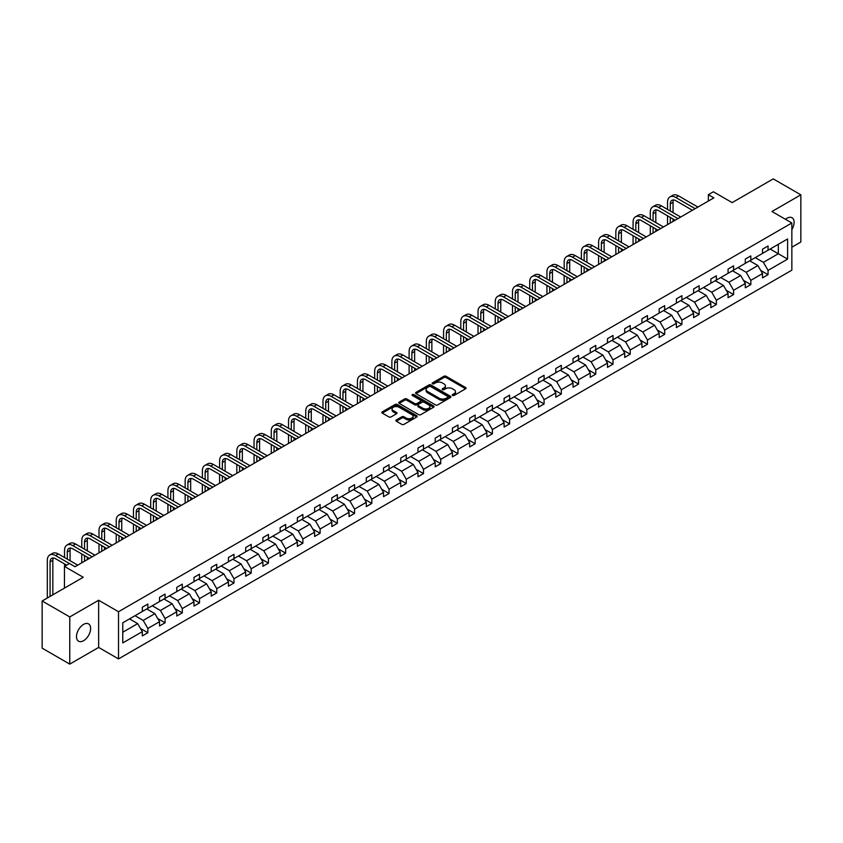 <?xml version="1.0" encoding="UTF-8"?>
<svg xmlns="http://www.w3.org/2000/svg" width="843" height="843" viewBox="0 0 843 843"><rect width="100%" height="100%" fill="white"/><g stroke="black" fill="none" stroke-linecap="round" stroke-linejoin="round"><path stroke-width="1.26" d="M452.565 395.441A1.075 0.622 0 0 0 454.082 395.441L465.599 388.792A1.528 0.885 0 0 0 466.053 388.17A1.528 0.885 0 0 0 465.599 387.538L446.084 376.273A1.528 0.885 0 0 0 443.924 376.273L432.406 382.922A1.075 0.622 0 0 0 433.924 383.797L435.409 382.943A4.91 2.835 0 0 1 442.343 382.943L443.976 383.881A4.91 2.835 0 0 1 445.41 385.883A4.91 2.835 0 0 1 443.976 387.885L442.48 388.739A1.075 0.622 0 0 0 443.998 389.624L445.494 388.76A4.91 2.835 0 0 1 452.428 388.76L454.05 389.698A4.91 2.835 0 0 1 455.494 391.7A4.91 2.835 0 0 1 454.05 393.702L452.565 394.566A1.075 0.622 0 0 0 452.565 395.441L452.565 394.566M83.562 640.712A10 5.775 120 0 0 90.096 631.902A10 5.775 120 0 0 88.557 623.894A10 5.775 120 0 0 83.562 624.389A10 5.775 120 0 0 77.029 633.188A10 5.775 120 0 0 78.568 641.207A10 5.775 120 0 0 83.562 640.712M791.851 229.612A10 5.775 120 0 0 792.041 217.736A10 5.775 120 0 0 787.046 218.232A10 5.775 120 0 0 785.507 219.317M791.851 247.21L800.85 242.015L800.85 194.828L773.242 178.895L732.156 202.615L713.389 191.772L708.362 194.67L708.362 201.045M69.758 664.105L98.642 647.435L98.642 600.248L69.758 616.928L69.758 664.105L42.15 648.172L42.15 600.985L83.236 577.265L64.458 566.422L64.458 588.108M69.758 616.928L42.15 600.985M396.326 419.962A1.528 0.885 0 0 0 395.883 420.583A1.528 0.885 0 0 0 396.326 421.205L401.805 424.366A1.528 0.885 0 0 0 403.976 424.366L416.769 416.99A1.528 0.885 0 0 0 417.211 416.358A1.528 0.885 0 0 0 416.769 415.736L397.253 404.471A1.528 0.885 0 0 0 395.082 404.471L382.29 411.858A1.528 0.885 0 0 0 381.847 412.48A1.528 0.885 0 0 0 382.29 413.102L388.908 416.927A1.528 0.885 0 0 0 391.078 416.927L396.547 413.765A1.528 0.885 0 0 0 397 413.133A1.528 0.885 0 0 0 396.547 412.512L393.27 410.615A4.099 2.371 0 0 1 392.069 408.939A4.099 2.371 0 0 1 394.598 406.758A4.099 2.371 0 0 1 399.066 407.264L411.911 414.682A4.099 2.371 0 0 1 413.112 416.358A4.099 2.371 0 0 1 410.583 418.549A4.099 2.371 0 0 1 406.115 418.033L403.976 416.8A1.528 0.885 0 0 0 401.805 416.8L396.326 419.962L396.326 421.205M64.458 566.422L69.484 563.524L75.006 566.717L713.884 197.863L708.362 194.67M98.642 600.248L118.515 611.723L791.851 222.984L791.851 270.171L118.515 658.91L118.515 611.723M800.85 194.828L771.967 211.509L791.851 222.984M435.515 404.903A1.528 0.885 0 0 0 437.686 404.903L450.478 397.517A1.528 0.885 0 0 0 450.931 396.895A1.528 0.885 0 0 0 450.478 396.273L430.963 385.009A1.528 0.885 0 0 0 428.792 385.009L416.01 392.385A1.528 0.885 0 0 0 415.557 393.017A1.528 0.885 0 0 0 416.01 393.639L435.515 404.903M412.691 395.673A1.075 0.622 0 0 1 413.787 395.82L433.597 407.264L420.826 414.64A1.528 0.885 0 0 1 418.665 414.64L399.15 403.375L404.619 400.235L404.619 398.96L399.15 402.122A1.528 0.885 0 0 0 398.697 402.743A1.528 0.885 0 0 0 399.15 403.375L399.15 402.122M404.619 400.235A1.528 0.885 0 0 1 406.79 400.235L406.79 398.96A1.528 0.885 0 0 0 404.619 398.96M406.79 398.96L414.703 403.534A1.528 0.885 0 0 0 416.874 403.534L420.499 401.437A1.528 0.885 0 0 0 420.952 400.804A1.528 0.885 0 0 0 420.499 400.183L412.269 395.42A1.075 0.622 0 0 1 413.787 394.545L433.618 405.999A1.528 0.885 0 0 1 434.071 406.632A1.528 0.885 0 0 1 433.618 407.253L433.618 405.999M122.772 622.787L142.319 611.502L142.319 607.234L147.841 604.041L147.841 608.319L159.548 601.554L159.548 597.287L165.07 594.094L165.07 598.372L176.777 591.607L176.777 587.339L182.299 584.157L182.299 588.425L193.995 581.67L193.995 577.392L199.517 574.209L199.517 578.477L211.224 571.723L211.224 567.444L216.746 564.262L216.746 568.53L228.453 561.775L228.453 557.497L233.975 554.315L233.975 558.582L245.682 551.828L245.682 547.55L251.203 544.367L251.203 548.635L262.911 541.88L262.911 537.602L268.432 534.42L268.432 538.688L280.139 531.933L280.139 527.665L285.661 524.472L285.661 528.74L297.368 521.986L297.368 517.718L302.89 514.525L302.89 518.793L314.597 512.038L314.597 507.771L320.119 504.578L320.119 508.856L331.826 502.091L331.826 497.823L337.348 494.63L337.348 498.908L349.055 492.143L349.055 487.876L354.576 484.683L354.576 488.961L366.284 482.196L366.284 477.928L371.805 474.735L371.805 479.014L383.512 472.249L383.512 467.981L389.034 464.788L389.034 469.066L400.741 462.301L400.741 458.034L406.263 454.851L406.263 459.119L417.97 452.364L417.97 448.086L423.492 444.904L423.492 449.171L435.199 442.417L435.199 438.139L440.72 434.956L440.72 439.224L452.417 432.47L452.417 428.191L457.949 425.009L457.949 429.277L469.646 422.522L469.646 418.244L475.167 415.062L475.167 419.329L486.875 412.575L486.875 408.297L492.396 405.114L492.396 409.382L504.103 402.627L504.103 398.36L509.625 395.167L509.625 399.434L521.332 392.68L521.332 388.412L526.854 385.219L526.854 389.487L538.561 382.733L538.561 378.465L544.083 375.272L544.083 379.55L555.79 372.785L555.79 368.517L561.312 365.325L561.312 369.603L573.019 362.838L573.019 358.57L578.54 355.377L578.54 359.655L590.248 352.89L590.248 348.623L595.769 345.43L595.769 349.708L607.476 342.943L607.476 338.675L612.998 335.482L612.998 339.761L624.705 333.006L624.705 328.728L630.227 325.546L630.227 329.813L641.934 323.059L641.934 318.78L647.456 315.598L647.456 319.866L659.163 313.111L659.163 308.833L664.684 305.651L664.684 309.918L676.392 303.164L676.392 298.886L681.913 295.703L681.913 299.971L693.62 293.216L693.62 288.938L699.142 285.756L699.142 290.024L710.849 283.269L710.849 278.991L716.371 275.809L716.371 280.076L728.067 273.322L728.067 269.054L733.589 265.861L733.589 270.129L745.296 263.374L745.296 259.107L750.818 255.914L750.818 260.192L762.525 253.427L762.525 249.159L768.047 245.966L768.047 250.245L787.594 238.959L787.594 259.107L768.047 270.392L768.047 274.66L762.525 277.853L762.525 273.575L750.818 280.34L750.818 284.607L745.296 287.8L745.296 283.522L733.589 290.287L733.589 294.555L728.067 297.737L728.067 293.469L716.371 300.224L716.371 304.502L710.849 307.684L710.849 303.417L699.142 310.171L699.142 314.45L693.62 317.632L693.62 313.364L681.913 320.119L681.913 324.397L676.392 327.579L676.392 323.312L664.684 330.066L664.684 334.344L659.163 337.527L659.163 333.259L647.456 340.014L647.456 344.292L641.934 347.474L641.934 343.206L630.227 349.961L630.227 354.229L624.705 357.421L624.705 353.154L612.998 359.908L612.998 364.176L607.476 367.369L607.476 363.101L595.769 369.856L595.769 374.123L590.248 377.316L590.248 373.038L578.54 379.803L578.54 384.071L573.019 387.264L573.019 382.985L561.312 389.751L561.312 394.018L555.79 397.211L555.79 392.933L544.083 399.698L544.083 403.966L538.561 407.158L538.561 402.88L526.854 409.645L526.854 413.913L521.332 417.106L521.332 412.828L509.625 419.582L509.625 423.86L504.103 427.043L504.103 422.775L492.396 429.53L492.396 433.808L486.875 436.99L486.875 432.722L475.167 439.477L475.167 443.755L469.646 446.938L469.646 442.67L457.949 449.424L457.949 453.703L452.417 456.885L452.417 452.617L440.72 459.372L440.72 463.65L435.199 466.832L435.199 462.565L423.492 469.319L423.492 473.597L417.97 476.78L417.97 472.512L406.263 479.267L406.263 483.534L400.741 486.727L400.741 482.459L389.034 489.214L389.034 493.482L383.512 496.675L383.512 492.396L371.805 499.161L371.805 503.429L366.284 506.622L366.284 502.344L354.576 509.109L354.576 513.376L349.055 516.569L349.055 512.291L337.348 519.056L337.348 523.324L331.826 526.517L331.826 522.239L320.119 529.004L320.119 533.271L314.597 536.464L314.597 532.186L302.89 538.951L302.89 543.219L297.368 546.401L297.368 542.133L285.661 548.888L285.661 553.166L280.139 556.348L280.139 552.081L268.432 558.835L268.432 563.113L262.911 566.296L262.911 562.028L251.203 568.783L251.203 573.061L245.682 576.243L245.682 571.975L233.975 578.73L233.975 583.008L228.453 586.191L228.453 581.923L216.746 588.677L216.746 592.956L211.224 596.138L211.224 591.87L199.517 598.625L199.517 602.893L193.995 606.085L193.995 601.818L182.299 608.572L182.299 612.84L176.777 616.033L176.777 611.765L165.07 618.52L165.07 622.787L159.548 625.98L159.548 621.702L147.841 628.467L147.841 632.735L142.319 635.928L142.319 631.649L122.772 642.935L122.772 622.787M146.735 608.952L154.901 613.672L143.205 620.427L135.028 615.717M143.205 620.427L147.841 628.467M154.901 613.672L159.548 621.702M142.319 610.48L143.205 610.996L147.841 608.319M163.963 599.004L172.13 603.725L160.423 610.49L152.256 605.769M160.423 610.49L165.07 618.52M172.13 603.725L176.777 611.765M159.548 600.543L160.423 601.048L165.07 598.372M181.192 589.057L189.359 593.778L177.652 600.543L169.485 595.822M177.652 600.543L182.299 608.572M189.359 593.778L193.995 601.818M176.777 590.595L177.652 591.101L182.299 588.425M198.421 579.12L206.588 583.83L194.881 590.595L186.714 585.874M194.881 590.595L199.517 598.625M206.588 583.83L211.224 591.87M193.995 580.648L194.881 581.154L199.517 578.477M215.65 569.173L223.816 573.883L212.109 580.648L203.943 575.927M212.109 580.648L216.746 588.677M223.816 573.883L228.453 581.923M211.224 570.7L212.109 571.206L216.746 568.53M232.879 559.225L241.045 563.935L229.338 570.7L221.172 565.98M229.338 570.7L233.975 578.73M241.045 563.935L245.682 571.975M228.453 560.753L229.338 561.259L233.975 558.582M250.097 549.278L258.274 553.999L246.567 560.753L238.4 556.032M246.567 560.753L251.203 568.783M258.274 553.999L262.911 562.028M245.682 550.806L246.567 551.311L251.203 548.635M267.326 539.33L275.503 544.051L263.796 550.806L255.619 546.085M263.796 550.806L268.432 558.835M275.503 544.051L280.139 552.081M262.911 540.858L263.796 541.364L268.432 538.688M284.555 529.383L292.732 534.104L281.025 540.858L272.847 536.137M281.025 540.858L285.661 548.888M292.732 534.104L297.368 542.133M280.139 530.911L281.025 531.427L285.661 528.74M301.783 519.436L309.961 524.156L298.253 530.911L290.076 526.19M298.253 530.911L302.89 538.951M309.961 524.156L314.597 532.186M297.368 520.963L298.253 521.48L302.89 518.793M319.012 509.488L327.189 514.209L315.482 520.963L307.305 516.243M315.482 520.963L320.119 529.004M327.189 514.209L331.826 522.239M314.597 511.016L315.482 511.532L320.119 508.856M336.241 499.541L344.418 504.262L332.711 511.016L324.534 506.306M332.711 511.016L337.348 519.056M344.418 504.262L349.055 512.291M331.826 501.069L332.711 501.585L337.348 498.908M353.47 489.593L361.647 494.314L349.94 501.069L341.763 496.358M349.94 501.069L354.576 509.109M361.647 494.314L366.284 502.344M349.055 491.121L349.94 491.638L354.576 488.961M370.699 479.646L378.876 484.367L367.169 491.121L358.992 486.411M367.169 491.121L371.805 499.161M378.876 484.367L383.512 492.396M366.284 481.184L367.169 481.69L371.805 479.014M387.928 469.699L396.105 474.419L384.397 481.184L376.22 476.464M384.397 481.184L389.034 489.214M396.105 474.419L400.741 482.459M383.512 471.237L384.397 471.743L389.034 469.066M405.156 459.751L413.323 464.472L401.626 471.237L393.449 466.516M401.626 471.237L406.263 479.267M413.323 464.472L417.97 472.512M400.741 461.29L401.626 461.795L406.263 459.119M422.385 449.814L430.552 454.525L418.845 461.29L410.678 456.569M418.845 461.29L423.492 469.319M430.552 454.525L435.199 462.565M417.97 451.342L418.845 451.848L423.492 449.171M439.614 439.867L447.781 444.577L436.073 451.342L427.907 446.621M436.073 451.342L440.72 459.372M447.781 444.577L452.417 452.617M435.199 441.395L436.073 441.901L440.72 439.224M456.843 429.919L465.009 434.63L453.302 441.395L445.136 436.674M453.302 441.395L457.949 449.424M465.009 434.63L469.646 442.67M452.417 431.447L453.302 431.953L457.949 429.277M474.072 419.972L482.238 424.693L470.531 431.447L462.364 426.727M470.531 431.447L475.167 439.477M482.238 424.693L486.875 432.722M469.646 421.5L470.531 422.006L475.167 419.329M491.3 410.025L499.467 414.745L487.76 421.5L479.593 416.779M487.76 421.5L492.396 429.53M499.467 414.745L504.103 422.775M486.875 411.553L487.76 412.058L492.396 409.382M508.519 400.077L516.696 404.798L504.989 411.553L496.822 406.832M504.989 411.553L509.625 419.582M516.696 404.798L521.332 412.828M504.103 401.605L504.989 402.122L509.625 399.434M525.747 390.13L533.925 394.851L522.217 401.605L514.051 396.884M522.217 401.605L526.854 409.645M533.925 394.851L538.561 402.88M521.332 391.658L522.217 392.174L526.854 389.487M542.976 380.182L551.153 384.903L539.446 391.658L531.269 386.937M539.446 391.658L544.083 399.698M551.153 384.903L555.79 392.933M538.561 381.71L539.446 382.227L544.083 379.55M560.205 370.235L568.382 374.956L556.675 381.71L548.498 377M556.675 381.71L561.312 389.751M568.382 374.956L573.019 382.985M555.79 371.763L556.675 372.279L561.312 369.603M577.434 360.288L585.611 365.008L573.904 371.763L565.727 367.053M573.904 371.763L578.54 379.803M585.611 365.008L590.248 373.038M573.019 361.816L573.904 362.332L578.54 359.655M594.663 350.34L602.84 355.061L591.133 361.816L582.956 357.105M591.133 361.816L595.769 369.856M602.84 355.061L607.476 363.101M590.248 351.879L591.133 352.385L595.769 349.708M611.892 340.393L620.069 345.114L608.361 351.879L600.184 347.158M608.361 351.879L612.998 359.908M620.069 345.114L624.705 353.154M607.476 341.931L608.361 342.437L612.998 339.761M629.12 330.445L637.297 335.166L625.59 341.931L617.413 337.211M625.59 341.931L630.227 349.961M637.297 335.166L641.934 343.206M624.705 331.984L625.59 332.49L630.227 329.813M646.349 320.509L654.526 325.219L642.819 331.984L634.642 327.263M642.819 331.984L647.456 340.014M654.526 325.219L659.163 333.259M641.934 322.037L642.819 322.542L647.456 319.866M663.578 310.561L671.745 315.271L660.048 322.037L651.871 317.316M660.048 322.037L664.684 330.066M671.745 315.271L676.392 323.312M659.163 312.089L660.048 312.595L664.684 309.918M680.807 300.614L688.973 305.324L677.266 312.089L669.1 307.368M677.266 312.089L681.913 320.119M688.973 305.324L693.62 313.364M676.392 302.142L677.266 302.648L681.913 299.971M698.036 290.666L706.202 295.387L694.495 302.142L686.328 297.421M694.495 302.142L699.142 310.171M706.202 295.387L710.849 303.417M693.62 292.194L694.495 292.7L699.142 290.024M715.264 280.719L723.431 285.44L711.724 292.194L703.557 287.474M711.724 292.194L716.371 300.224M723.431 285.44L728.067 293.469M710.849 282.247L711.724 282.763L716.371 280.076M732.493 270.772L740.66 275.492L728.953 282.247L720.786 277.526M728.953 282.247L733.589 290.287M740.66 275.492L745.296 283.522M728.067 272.3L728.953 272.816L733.589 270.129M749.722 260.824L757.889 265.545L746.181 272.3L738.015 267.579M746.181 272.3L750.818 280.34M757.889 265.545L762.525 273.575M745.296 262.352L746.181 262.868L750.818 260.192M770.144 249.033L778.321 253.743L763.41 262.352L755.244 257.642M763.41 262.352L768.047 270.392M787.594 259.107L778.321 253.743L778.321 244.312L787.594 238.959M98.642 647.435L118.515 658.91M762.525 252.405L763.41 252.921L768.047 250.245M122.772 632.229L137.683 623.62L129.506 618.899M137.683 623.62L142.319 631.649M760.702 270.424L768.047 274.66M743.473 280.371L750.818 284.607M726.255 290.319L733.589 294.555M709.026 300.256L716.371 304.502M691.797 310.203L699.142 314.45M674.569 320.15L681.913 324.397M657.34 330.098L664.684 334.344M640.111 340.045L647.456 344.292M622.882 349.993L630.227 354.229M605.653 359.94L612.998 364.176M588.425 369.887L595.769 374.123M571.196 379.835L578.54 384.071M553.967 389.782L561.312 394.018M536.738 399.73L544.083 403.966M519.509 409.677L526.854 413.913M502.28 419.624L509.625 423.86M485.052 429.561L492.396 433.808M467.833 439.509L475.167 443.755M450.605 449.456L457.949 453.703M433.376 459.403L440.72 463.65M416.147 469.351L423.492 473.597M398.918 479.298L406.263 483.534M381.689 489.246L389.034 493.482M364.461 499.193L371.805 503.429M347.232 509.14L354.576 513.376M330.003 519.088L337.348 523.324M312.774 529.035L320.119 533.271M295.545 538.983L302.89 543.219M278.316 548.919L285.661 553.166M261.088 558.867L268.432 563.113M243.859 568.814L251.203 573.061M226.63 578.762L233.975 583.008M209.401 588.709L216.746 592.956M192.183 598.656L199.517 602.893M174.954 608.604L182.299 612.84M157.725 618.551L165.07 622.787M140.496 628.499L147.841 632.735M452.997 395.588L454.05 394.977A4.91 2.835 0 0 0 455.494 392.975L455.494 391.7M445.41 385.883L445.41 387.158A4.91 2.835 0 0 1 443.976 389.16L442.912 389.772M465.599 387.538L465.599 388.792L446.084 377.548A1.528 0.885 0 0 0 443.924 377.548L432.828 383.955M450.478 396.273L450.478 397.517L430.963 386.284A1.528 0.885 0 0 0 428.792 386.284L416.031 393.649L416.01 392.385M447.77 397.338A1.075 0.622 0 0 0 447.77 396.452L430.636 386.568A1.075 0.622 0 0 0 429.119 386.568L427.549 387.474A4.91 2.835 0 0 0 426.115 389.477A4.91 2.835 0 0 0 427.549 391.479L439.256 398.244A4.91 2.835 0 0 0 446.2 398.244L447.77 397.338L447.77 398.613A1.075 0.622 0 0 0 448.086 398.17L448.086 396.895M426.115 389.477L426.115 390.752A4.91 2.835 0 0 0 427.549 392.754L427.549 391.479M447.77 398.613L446.2 399.519A4.91 2.835 0 0 1 439.256 399.519L427.549 392.754M406.79 400.235L414.703 404.809A1.528 0.885 0 0 0 416.874 404.809L420.499 402.712A1.528 0.885 0 0 0 420.952 402.079L420.952 400.804M422.912 408.275A4.099 2.371 0 0 0 427.38 408.781A4.099 2.371 0 0 0 429.919 406.6A4.099 2.371 0 0 0 428.718 404.925L424.187 402.311A1.528 0.885 0 0 0 422.027 402.311L418.391 404.408A1.528 0.885 0 0 0 417.938 405.03A1.528 0.885 0 0 0 418.391 405.662L422.912 408.275L422.912 409.55A4.099 2.371 0 0 0 427.38 410.056A4.099 2.371 0 0 0 429.919 407.875L429.919 406.6M417.938 405.03L417.938 406.305A1.528 0.885 0 0 0 418.391 406.937L418.391 405.662M422.912 409.55L418.391 406.937M413.112 416.358L413.112 417.633A4.099 2.371 0 0 1 410.583 419.825A4.099 2.371 0 0 1 406.115 419.308L403.976 418.075A1.528 0.885 0 0 0 401.805 418.075L396.347 421.226M392.069 408.939L392.069 410.214A4.099 2.371 0 0 0 393.27 411.89L393.27 410.615M396.547 412.512L396.547 413.765L393.27 411.89M416.748 417L397.253 405.746A1.528 0.885 0 0 0 395.082 405.746L382.311 413.112L382.29 411.858M667.53 209.422L667.53 202.278A11.718 6.765 60 0 1 669.953 196.914L672.714 195.323A11.718 6.765 60 0 1 678.573 195.903L697.92 207.072M669.953 196.914A11.718 6.765 60 0 1 675.812 197.494L695.159 208.664M692.398 210.265L675.812 200.687A7.808 4.51 -120 0 0 671.913 200.297A7.808 4.51 -120 0 0 670.29 203.869L670.29 211.013M673.546 199.939A7.808 4.51 -120 0 0 673.051 202.278L673.051 212.605M670.29 217.389L670.29 223.026M673.051 218.99L673.051 221.435M667.53 224.617L667.53 215.797M650.301 219.37L650.301 212.225A11.718 6.765 60 0 1 652.724 206.862L655.485 205.27A11.718 6.765 60 0 1 661.344 205.85L680.691 217.02M652.724 206.862A11.718 6.765 60 0 1 658.583 207.441L677.93 218.611M675.169 220.213L658.583 210.634A7.808 4.51 -120 0 0 654.684 210.244A7.808 4.51 -120 0 0 653.062 213.816L653.062 220.961M656.318 209.886A7.808 4.51 -120 0 0 655.822 212.225L655.822 222.552M653.062 227.336L653.062 232.974M655.822 228.927L655.822 231.382M650.301 234.565L650.301 225.745M633.072 229.317L633.072 222.173A11.718 6.765 60 0 1 635.496 216.809L638.256 215.218A11.718 6.765 60 0 1 644.115 215.797L663.462 226.967M635.496 216.809A11.718 6.765 60 0 1 641.354 217.389L660.701 228.558M657.94 230.16L641.354 220.581A7.808 4.51 -120 0 0 637.456 220.192A7.808 4.51 -120 0 0 635.833 223.764L635.833 230.908M639.089 219.833A7.808 4.51 -120 0 0 638.594 222.173L638.594 232.499M635.833 237.283L635.833 242.921M638.594 238.875L638.594 241.33M633.072 244.512L633.072 235.692M615.843 239.264L615.843 232.12A11.718 6.765 60 0 1 618.277 226.756L621.038 225.165A11.718 6.765 60 0 1 626.886 225.745L646.233 236.915M618.277 226.756A11.718 6.765 60 0 1 624.126 227.336L643.472 238.506M640.712 240.107L624.126 230.529A7.808 4.51 -120 0 0 620.227 230.139A7.808 4.51 -120 0 0 618.604 233.711L618.604 240.856M621.86 229.781A7.808 4.51 -120 0 0 621.365 232.12L621.365 242.447M618.604 247.231L618.604 252.868M621.365 248.822L621.365 251.277M615.843 254.46L615.843 245.64M598.614 249.212L598.614 242.067A11.718 6.765 60 0 1 601.048 236.704L603.809 235.113A11.718 6.765 60 0 1 609.658 235.692L629.015 246.862M601.048 236.704A11.718 6.765 60 0 1 606.897 237.283L626.254 248.453M623.493 250.044L606.897 240.476A7.808 4.51 -120 0 0 602.998 240.086A7.808 4.51 -120 0 0 601.375 243.659L601.375 250.803M604.631 239.728A7.808 4.51 -120 0 0 604.136 242.067L604.136 252.394M601.375 257.178L601.375 262.816M604.136 258.769L604.136 261.225M598.614 264.407L598.614 255.587M581.385 259.149L581.385 252.015A11.718 6.765 60 0 1 583.82 246.651L586.58 245.06A11.718 6.765 60 0 1 592.429 245.64L611.786 256.809M583.82 246.651A11.718 6.765 60 0 1 589.668 247.231L609.025 258.401M606.265 259.992L589.668 250.424A7.808 4.51 -120 0 0 585.769 250.034A7.808 4.51 -120 0 0 584.146 253.606L584.146 260.75M587.402 249.676A7.808 4.51 -120 0 0 586.907 252.015L586.907 262.342M584.146 267.126L584.146 272.763M586.907 268.717L586.907 271.161M581.385 274.354L581.385 265.534M564.167 269.096L564.167 261.962A11.718 6.765 60 0 1 566.591 256.599L569.352 255.007A11.718 6.765 60 0 1 575.211 255.587L594.557 266.757M566.591 256.599A11.718 6.765 60 0 1 572.45 257.178L591.797 268.348M589.036 269.939L572.45 260.361A7.808 4.51 -120 0 0 568.54 259.981A7.808 4.51 -120 0 0 566.928 263.553L566.928 270.698M570.174 259.623A7.808 4.51 -120 0 0 569.689 261.962L569.689 272.289M566.928 277.073L566.928 282.711M569.689 278.664L569.689 281.109M564.167 284.302L564.167 275.482M546.938 279.044L546.938 271.91A11.718 6.765 60 0 1 549.362 266.546L552.123 264.955A11.718 6.765 60 0 1 557.982 265.534L577.329 276.704M549.362 266.546A11.718 6.765 60 0 1 555.221 267.126L574.568 278.295M571.807 279.887L555.221 270.308A7.808 4.51 -120 0 0 551.311 269.929A7.808 4.51 -120 0 0 549.699 273.501L549.699 280.645M552.945 269.57A7.808 4.51 -120 0 0 552.46 271.91L552.46 282.236M549.699 287.02L549.699 292.658M552.46 288.612L552.46 291.056M546.938 294.249L546.938 285.419M529.71 288.991L529.71 281.857A11.718 6.765 60 0 1 532.133 276.493L534.894 274.892A11.718 6.765 60 0 1 540.753 275.471L560.1 286.652M532.133 276.493A11.718 6.765 60 0 1 537.992 277.073L557.339 288.243M554.578 289.834L537.992 280.255A7.808 4.51 -120 0 0 534.083 279.876A7.808 4.51 -120 0 0 532.47 283.448L532.47 290.593M535.716 279.507A7.808 4.51 -120 0 0 535.231 281.857L535.231 292.184M532.47 296.968L532.47 302.595M535.231 298.559L535.231 301.004M529.71 304.197L529.71 295.366M512.481 298.938L512.481 291.804A11.718 6.765 60 0 1 514.904 286.441L517.665 284.839A11.718 6.765 60 0 1 523.524 285.419L542.871 296.599M514.904 286.441A11.718 6.765 60 0 1 520.763 287.02L540.11 298.19M537.349 299.781L520.763 290.203A7.808 4.51 -120 0 0 516.854 289.823A7.808 4.51 -120 0 0 515.242 293.396L515.242 300.529M518.487 289.455A7.808 4.51 -120 0 0 518.002 291.804L518.002 302.131M515.242 306.915L515.242 312.542M518.002 308.506L518.002 310.951M512.481 314.144L512.481 305.314M495.252 308.886L495.252 301.741A11.718 6.765 60 0 1 497.676 296.388L500.436 294.787A11.718 6.765 60 0 1 506.295 295.366L525.642 306.536M497.676 296.388A11.718 6.765 60 0 1 503.534 296.968L522.881 308.138M520.12 309.729L503.534 300.15A7.808 4.51 -120 0 0 499.625 299.76A7.808 4.51 -120 0 0 498.013 303.343L498.013 310.477M501.258 299.402A7.808 4.51 -120 0 0 500.774 301.741L500.774 312.079M498.013 316.852L498.013 322.49M500.774 318.454L500.774 320.898M495.252 324.091L495.252 315.261M478.023 318.833L478.023 311.689A11.718 6.765 60 0 1 480.447 306.325L483.208 304.734A11.718 6.765 60 0 1 489.066 305.314L508.413 316.483M480.447 306.325A11.718 6.765 60 0 1 486.306 306.915L505.652 318.085M502.892 319.676L486.306 310.098A7.808 4.51 -120 0 0 482.396 309.708A7.808 4.51 -120 0 0 480.784 313.29L480.784 320.424M484.03 309.349A7.808 4.51 -120 0 0 483.545 311.689L483.545 322.026M480.784 326.799L480.784 332.437M483.545 328.401L483.545 330.846M478.023 334.039L478.023 325.208M460.794 328.781L460.794 321.636A11.718 6.765 60 0 1 463.218 316.273L465.979 314.681A11.718 6.765 60 0 1 471.838 315.261L491.184 326.431M463.218 316.273A11.718 6.765 60 0 1 469.077 316.852L488.424 328.032M485.663 329.624L469.077 320.045A7.808 4.51 -120 0 0 465.167 319.655A7.808 4.51 -120 0 0 463.555 323.238L463.555 330.372M466.801 319.297A7.808 4.51 -120 0 0 466.316 321.636L466.316 331.963M463.555 336.747L463.555 342.384M466.316 338.349L466.316 340.793M460.794 343.976L460.794 335.156M443.566 338.728L443.566 331.584A11.718 6.765 60 0 1 445.989 326.22L448.75 324.629A11.718 6.765 60 0 1 454.609 325.208L473.956 336.378M445.989 326.22A11.718 6.765 60 0 1 451.848 326.799L471.195 337.969M468.434 339.571L451.848 329.992A7.808 4.51 -120 0 0 447.939 329.602A7.808 4.51 -120 0 0 446.326 333.175L446.326 340.319M449.572 329.244A7.808 4.51 -120 0 0 449.087 331.584L449.087 341.91M446.326 346.694L446.326 352.332M449.087 348.285L449.087 350.741M443.566 353.923L443.566 345.103M426.337 348.675L426.337 341.531A11.718 6.765 60 0 1 428.76 336.167L431.521 334.576A11.718 6.765 60 0 1 437.38 335.156L456.727 346.325M428.76 336.167A11.718 6.765 60 0 1 434.619 336.747L453.966 347.917M451.205 349.518L434.619 339.94A7.808 4.51 -120 0 0 430.72 339.55A7.808 4.51 -120 0 0 429.098 343.122L429.098 350.266M432.343 339.192A7.808 4.51 -120 0 0 431.858 341.531L431.858 351.858M429.098 356.642L429.098 362.279M431.858 358.233L431.858 360.688M426.337 363.87L426.337 355.051M409.108 358.623L409.108 351.478A11.718 6.765 60 0 1 411.532 346.115L414.292 344.524A11.718 6.765 60 0 1 420.151 345.103L439.498 356.273M411.532 346.115A11.718 6.765 60 0 1 417.39 346.694L436.737 357.864M433.976 359.466L417.39 349.887A7.808 4.51 -120 0 0 413.491 349.497A7.808 4.51 -120 0 0 411.869 353.069L411.869 360.214M415.125 349.139A7.808 4.51 -120 0 0 414.63 351.478L414.63 361.805M411.869 366.589L411.869 372.227M414.63 368.18L414.63 370.635M409.108 373.818L409.108 364.998M391.879 368.57L391.879 361.426A11.718 6.765 60 0 1 394.303 356.062L397.064 354.471A11.718 6.765 60 0 1 402.922 355.051L422.269 366.22M394.303 356.062A11.718 6.765 60 0 1 400.162 356.642L419.508 367.811M416.748 369.403L400.162 359.835A7.808 4.51 -120 0 0 396.263 359.445A7.808 4.51 -120 0 0 394.64 363.017L394.64 370.161M397.896 359.086A7.808 4.51 -120 0 0 397.401 361.426L397.401 371.752M394.64 376.536L394.64 382.174M397.401 378.128L397.401 380.583M391.879 383.765L391.879 374.945M374.65 378.518L374.65 371.373A11.718 6.765 60 0 1 377.074 366.01L379.835 364.418A11.718 6.765 60 0 1 385.694 364.998L405.04 376.168M377.074 366.01A11.718 6.765 60 0 1 382.933 366.589L402.28 377.759M399.519 379.35L382.933 369.782A7.808 4.51 -120 0 0 379.034 369.392A7.808 4.51 -120 0 0 377.411 372.964L377.411 380.109M380.667 369.034A7.808 4.51 -120 0 0 380.172 371.373L380.172 381.7M377.411 386.484L377.411 392.121M380.172 388.075L380.172 390.53M374.65 393.713L374.65 384.893M357.421 388.454L357.421 381.321A11.718 6.765 60 0 1 359.856 375.957L362.616 374.366A11.718 6.765 60 0 1 368.465 374.945L387.812 386.115M359.856 375.957A11.718 6.765 60 0 1 365.704 376.536L385.051 387.706M382.29 389.297L365.704 379.729A7.808 4.51 -120 0 0 361.805 379.339A7.808 4.51 -120 0 0 360.182 382.912L360.182 390.056M363.438 378.981A7.808 4.51 -120 0 0 362.943 381.321L362.943 391.647M360.182 396.431L360.182 402.069M362.943 398.022L362.943 400.467M357.421 403.66L357.421 394.84M340.193 398.402L340.193 391.268A11.718 6.765 60 0 1 342.627 385.904L345.388 384.313A11.718 6.765 60 0 1 351.236 384.893L370.593 396.062M342.627 385.904A11.718 6.765 60 0 1 348.475 386.484L367.833 397.654M365.072 399.245L348.475 389.666A7.808 4.51 -120 0 0 344.576 389.287A7.808 4.51 -120 0 0 342.953 392.859L342.953 400.004M346.21 388.929A7.808 4.51 -120 0 0 345.714 391.268L345.714 401.595M342.953 406.379L342.953 412.016M345.714 407.97L345.714 410.415M340.193 413.607L340.193 404.777M322.964 408.349L322.964 401.215A11.718 6.765 60 0 1 325.398 395.852L328.159 394.25A11.718 6.765 60 0 1 334.007 394.84L353.365 406.01M325.398 395.852A11.718 6.765 60 0 1 331.246 396.431L350.604 407.601M347.843 409.192L331.246 399.614A7.808 4.51 -120 0 0 327.347 399.234A7.808 4.51 -120 0 0 325.725 402.806L325.725 409.951M328.981 398.865A7.808 4.51 -120 0 0 328.485 401.215L328.485 411.542M325.725 416.326L325.725 421.964M328.485 417.917L328.485 420.362M322.964 423.555L322.964 414.724M305.735 418.297L305.735 411.163A11.718 6.765 60 0 1 308.169 405.799L310.93 404.197A11.718 6.765 60 0 1 316.789 404.777L336.136 415.957M308.169 405.799A11.718 6.765 60 0 1 314.028 406.379L333.375 417.548M330.614 419.14L314.028 409.561A7.808 4.51 -120 0 0 310.119 409.182A7.808 4.51 -120 0 0 308.506 412.754L308.506 419.898M311.752 408.813A7.808 4.51 -120 0 0 311.267 411.163L311.267 421.489M308.506 426.273L308.506 431.901M311.267 427.865L311.267 430.309M305.735 433.502L305.735 424.672M288.517 428.244L288.517 421.1A11.718 6.765 60 0 1 290.94 415.747L293.701 414.145A11.718 6.765 60 0 1 299.56 414.724L318.907 425.894M290.94 415.747A11.718 6.765 60 0 1 296.799 416.326L316.146 427.496M313.385 429.087L296.799 419.508A7.808 4.51 -120 0 0 292.89 419.119A7.808 4.51 -120 0 0 291.278 422.701L291.278 429.835M294.523 418.76A7.808 4.51 -120 0 0 294.038 421.1L294.038 431.437M291.278 436.221L291.278 441.848M294.038 437.812L294.038 440.257M288.517 443.45L288.517 434.619M271.288 438.191L271.288 431.047A11.718 6.765 60 0 1 273.712 425.694L276.472 424.092A11.718 6.765 60 0 1 282.331 424.672L301.678 435.842M273.712 425.694A11.718 6.765 60 0 1 279.57 426.273L298.917 437.443M296.156 439.034L279.57 429.456A7.808 4.51 -120 0 0 275.661 429.066A7.808 4.51 -120 0 0 274.049 432.649L274.049 439.783M277.294 428.708A7.808 4.51 -120 0 0 276.81 431.047L276.81 441.384M274.049 446.158L274.049 451.795M276.81 447.759L276.81 450.204M271.288 453.397L271.288 444.567M254.059 448.139L254.059 440.994A11.718 6.765 60 0 1 256.483 435.631L259.244 434.04A11.718 6.765 60 0 1 265.102 434.619L284.449 445.789M256.483 435.631A11.718 6.765 60 0 1 262.342 436.21L281.688 447.391M278.928 448.982L262.342 439.403A7.808 4.51 -120 0 0 258.432 439.013A7.808 4.51 -120 0 0 256.82 442.596L256.82 449.73M260.065 438.655A7.808 4.51 -120 0 0 259.581 440.994L259.581 451.332M256.82 456.105L256.82 461.743M259.581 457.707L259.581 460.152M254.059 463.334L254.059 454.514M236.83 458.086L236.83 450.942A11.718 6.765 60 0 1 239.254 445.578L242.015 443.987A11.718 6.765 60 0 1 247.874 444.567L267.22 455.736M239.254 445.578A11.718 6.765 60 0 1 245.113 446.158L264.46 457.338M261.699 458.929L245.113 449.351A7.808 4.51 -120 0 0 241.203 448.961A7.808 4.51 -120 0 0 239.591 452.543L239.591 459.677M242.837 448.602A7.808 4.51 -120 0 0 242.352 450.942L242.352 461.269M239.591 466.053L239.591 471.69M242.352 467.654L242.352 470.099M236.83 473.281L236.83 464.461M219.601 468.034L219.601 460.889A11.718 6.765 60 0 1 222.025 455.526L224.786 453.934A11.718 6.765 60 0 1 230.645 454.514L249.992 465.684M222.025 455.526A11.718 6.765 60 0 1 227.884 456.105L247.231 467.275M244.47 468.877L227.884 459.298A7.808 4.51 -120 0 0 223.975 458.908A7.808 4.51 -120 0 0 222.362 462.48L222.362 469.625M225.608 458.55A7.808 4.51 -120 0 0 225.123 460.889L225.123 471.216M222.362 476L222.362 481.638M225.123 477.591L225.123 480.046M219.601 483.229L219.601 474.409M202.373 477.981L202.373 470.837A11.718 6.765 60 0 1 204.796 465.473L207.557 463.882A11.718 6.765 60 0 1 213.416 464.461L232.763 475.631M204.796 465.473A11.718 6.765 60 0 1 210.655 466.053L230.002 477.222M227.241 478.824L210.655 469.245A7.808 4.51 -120 0 0 206.746 468.856A7.808 4.51 -120 0 0 205.134 472.428L205.134 479.572M208.379 468.497A7.808 4.51 -120 0 0 207.894 470.837L207.894 481.163M205.134 485.947L205.134 491.585M207.894 487.539L207.894 489.994M202.373 493.176L202.373 484.356M185.144 487.928L185.144 480.784A11.718 6.765 60 0 1 187.567 475.42L190.328 473.829A11.718 6.765 60 0 1 196.187 474.409L215.534 485.579M187.567 475.42A11.718 6.765 60 0 1 193.426 476L212.773 487.17M210.012 488.771L193.426 479.193A7.808 4.51 -120 0 0 189.517 478.803A7.808 4.51 -120 0 0 187.905 482.375L187.905 489.52M191.15 478.445A7.808 4.51 -120 0 0 190.666 480.784L190.666 491.111M187.905 495.895L187.905 501.532M190.666 497.486L190.666 499.941M185.144 503.123L185.144 494.304M167.915 497.876L167.915 490.731A11.718 6.765 60 0 1 170.339 485.368L173.1 483.777A11.718 6.765 60 0 1 178.958 484.356L198.305 495.526M170.339 485.368A11.718 6.765 60 0 1 176.198 485.947L195.544 497.117M192.784 498.708L176.198 489.14A7.808 4.51 -120 0 0 172.299 488.75A7.808 4.51 -120 0 0 170.676 492.323L170.676 499.467M173.921 488.392A7.808 4.51 -120 0 0 173.437 490.731L173.437 501.058M170.676 505.842L170.676 511.48M173.437 507.433L173.437 509.889M167.915 513.071L167.915 504.251M150.686 507.823L150.686 500.679A11.718 6.765 60 0 1 153.11 495.315L155.871 493.724A11.718 6.765 60 0 1 161.73 494.304L181.076 505.473M153.11 495.315A11.718 6.765 60 0 1 158.969 495.895L178.316 507.064M175.555 508.656L158.969 499.088A7.808 4.51 -120 0 0 155.07 498.698A7.808 4.51 -120 0 0 153.447 502.27L153.447 509.414M156.703 498.339A7.808 4.51 -120 0 0 156.208 500.679L156.208 511.006M153.447 515.79L153.447 521.427M156.208 517.381L156.208 519.825M150.686 523.018L150.686 514.198M133.457 517.76L133.457 510.626A11.718 6.765 60 0 1 135.881 505.263L138.642 503.671A11.718 6.765 60 0 1 144.501 504.251L163.848 515.421M135.881 505.263A11.718 6.765 60 0 1 141.74 505.842L161.087 517.012M158.326 518.603L141.74 509.024A7.808 4.51 -120 0 0 137.841 508.645A7.808 4.51 -120 0 0 136.218 512.217L136.218 519.362M139.474 508.287A7.808 4.51 -120 0 0 138.979 510.626L138.979 520.953M136.218 525.737L136.218 531.375M138.979 527.328L138.979 529.773M133.457 532.966L133.457 524.146M116.229 527.707L116.229 520.574A11.718 6.765 60 0 1 118.652 515.21L121.413 513.619A11.718 6.765 60 0 1 127.272 514.198L146.619 525.368M118.652 515.21A11.718 6.765 60 0 1 124.511 515.79L143.858 526.959M141.097 528.55L124.511 518.972A7.808 4.51 -120 0 0 120.612 518.593A7.808 4.51 -120 0 0 118.989 522.165L118.989 529.309M122.246 518.234A7.808 4.51 -120 0 0 121.75 520.574L121.75 530.9M118.989 535.684L118.989 541.322M121.75 537.276L121.75 539.72M116.229 542.913L116.229 534.083M99 537.655L99 530.521A11.718 6.765 60 0 1 101.434 525.157L104.195 523.556A11.718 6.765 60 0 1 110.043 524.146L129.39 535.316M101.434 525.157A11.718 6.765 60 0 1 107.282 525.737L126.629 536.907M123.868 538.498L107.282 528.919A7.808 4.51 -120 0 0 103.383 528.54A7.808 4.51 -120 0 0 101.761 532.112L101.761 539.257M105.017 528.171A7.808 4.51 -120 0 0 104.521 530.521L104.521 540.848M101.761 545.632L101.761 551.269M104.521 547.223L104.521 549.668M99 552.86L99 544.03M81.771 547.602L81.771 540.468A11.718 6.765 60 0 1 84.205 535.105L86.966 533.503A11.718 6.765 60 0 1 92.814 534.083L112.172 545.263M84.205 535.105A11.718 6.765 60 0 1 90.053 535.684L109.411 546.854M106.65 548.445L90.053 538.867A7.808 4.51 -120 0 0 86.155 538.487A7.808 4.51 -120 0 0 84.532 542.06L84.532 549.193M87.788 538.119A7.808 4.51 -120 0 0 87.293 540.468L87.293 550.795M84.532 555.579L84.532 561.206M87.293 557.17L87.293 559.615M81.771 562.808L81.771 553.977M64.542 557.55L64.542 550.405A11.718 6.765 60 0 1 66.976 545.052L69.737 543.45A11.718 6.765 60 0 1 75.585 544.03L94.943 555.2M66.976 545.052A11.718 6.765 60 0 1 72.825 545.632L92.182 556.801M89.421 558.393L72.825 548.814A7.808 4.51 -120 0 0 68.926 548.424A7.808 4.51 -120 0 0 67.303 552.007L67.303 559.141M70.559 548.066A7.808 4.51 -120 0 0 70.064 550.405L70.064 560.743M64.542 566.38L64.542 563.925M47.313 598.003L47.313 560.353A11.718 6.765 60 0 1 49.748 554.989L52.508 553.398A11.718 6.765 60 0 1 58.367 553.977L77.714 565.147M49.748 554.989A11.718 6.765 60 0 1 55.606 555.579L69.432 563.556M66.671 565.147L55.606 558.761A7.808 4.51 -120 0 0 51.697 558.372A7.808 4.51 -120 0 0 50.074 561.954L50.074 596.401M53.33 558.013A7.808 4.51 -120 0 0 52.835 560.353L52.835 594.81M454.05 394.977L454.05 393.702M442.48 389.624L442.48 388.739M443.976 389.16L443.976 387.885M432.406 383.797L432.406 382.922M443.924 377.548L443.924 376.273M446.084 377.548L446.084 376.273M428.792 386.284L428.792 385.009M430.963 386.284L430.963 385.009M439.256 399.519L439.256 398.244M446.2 399.519L446.2 398.244M414.703 404.809L414.703 403.534M416.874 404.809L416.874 403.534M420.499 402.712L420.499 401.437M413.787 395.82L413.787 394.545M401.805 418.075L401.805 416.8M403.976 418.075L403.976 416.8M406.115 419.308L406.115 418.033M395.082 405.746L395.082 404.471M397.253 405.746L397.253 404.471M416.769 416.99L416.769 415.736M678.573 195.903L675.812 197.494M673.051 202.278L670.29 203.869M661.344 205.85L658.583 207.441M655.822 212.225L653.062 213.816M644.115 215.797L641.354 217.389M638.594 222.173L635.833 223.764M626.886 225.745L624.126 227.336M621.365 232.12L618.604 233.711M609.658 235.692L606.897 237.283M604.136 242.067L601.375 243.659M592.429 245.64L589.668 247.231M586.907 252.015L584.146 253.606M575.211 255.587L572.45 257.178M569.689 261.962L566.928 263.553M557.982 265.534L555.221 267.126M552.46 271.91L549.699 273.501M540.753 275.471L537.992 277.073M535.231 281.857L532.47 283.448M523.524 285.419L520.763 287.02M518.002 291.804L515.242 293.396M506.295 295.366L503.534 296.968M500.774 301.741L498.013 303.343M489.066 305.314L486.306 306.915M483.545 311.689L480.784 313.29M471.838 315.261L469.077 316.852M466.316 321.636L463.555 323.238M454.609 325.208L451.848 326.799M449.087 331.584L446.326 333.175M437.38 335.156L434.619 336.747M431.858 341.531L429.098 343.122M420.151 345.103L417.39 346.694M414.63 351.478L411.869 353.069M402.922 355.051L400.162 356.642M397.401 361.426L394.64 363.017M385.694 364.998L382.933 366.589M380.172 371.373L377.411 372.964M368.465 374.945L365.704 376.536M362.943 381.321L360.182 382.912M351.236 384.893L348.475 386.484M345.714 391.268L342.953 392.859M334.007 394.84L331.246 396.431M328.485 401.215L325.725 402.806M316.789 404.777L314.028 406.379M311.267 411.163L308.506 412.754M299.56 414.724L296.799 416.326M294.038 421.1L291.278 422.701M282.331 424.672L279.57 426.273M276.81 431.047L274.049 432.649M265.102 434.619L262.342 436.21M259.581 440.994L256.82 442.596M247.874 444.567L245.113 446.158M242.352 450.942L239.591 452.543M230.645 454.514L227.884 456.105M225.123 460.889L222.362 462.48M213.416 464.461L210.655 466.053M207.894 470.837L205.134 472.428M196.187 474.409L193.426 476M190.666 480.784L187.905 482.375M178.958 484.356L176.198 485.947M173.437 490.731L170.676 492.323M161.73 494.304L158.969 495.895M156.208 500.679L153.447 502.27M144.501 504.251L141.74 505.842M138.979 510.626L136.218 512.217M127.272 514.198L124.511 515.79M121.75 520.574L118.989 522.165M110.043 524.146L107.282 525.737M104.521 530.521L101.761 532.112M92.814 534.083L90.053 535.684M87.293 540.468L84.532 542.06M75.585 544.03L72.825 545.632M70.064 550.405L67.303 552.007M58.367 553.977L55.606 555.579M52.835 560.353L50.074 561.954"/></g></svg>
